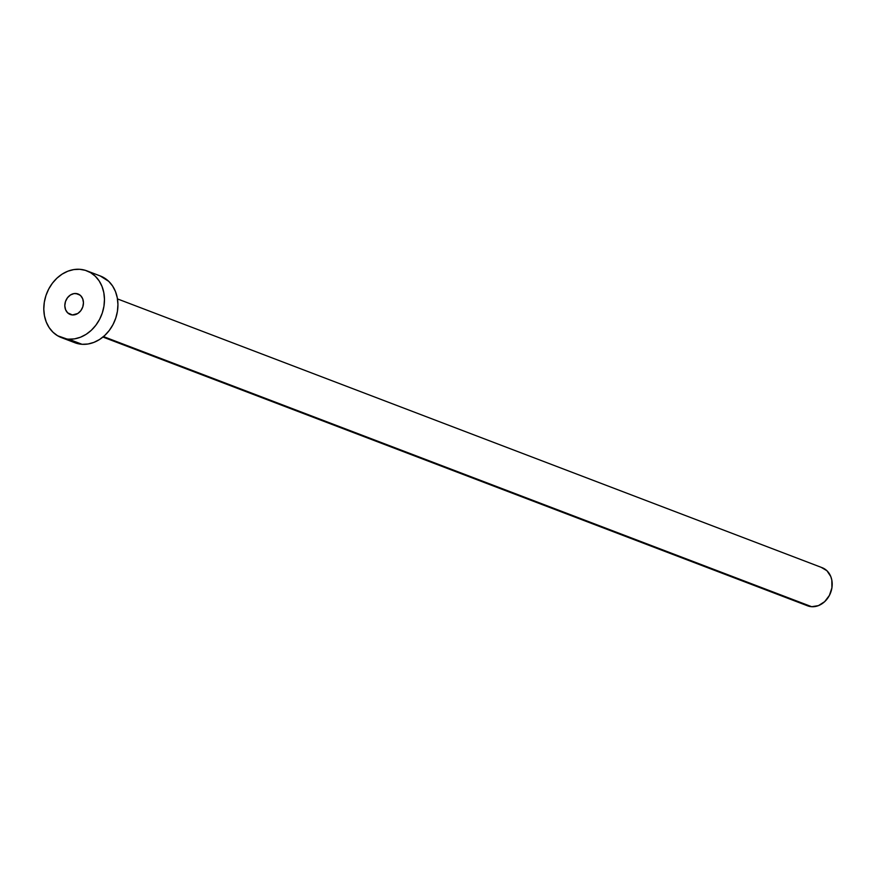 <?xml version="1.0" encoding="UTF-8"?>
<svg xmlns="http://www.w3.org/2000/svg" width="876" height="876" viewBox="0 0 876 876"><rect width="100%" height="100%" fill="white"/><g stroke="black" fill="none" stroke-linecap="round" stroke-linejoin="round"><path stroke-width="1.31" d="M75.829 293.493A10.972 9.056 110.9 0 1 78.041 293.975A10.972 9.056 110.9 0 1 83.012 306.151A10.972 9.056 110.9 0 1 72.434 314.955L77.811 313.477L80.811 310.684L82.793 306.896L83.45 302.713L82.694 298.76L80.636 295.639L77.592 293.821L74.011 293.58L70.452 294.971L67.463 297.774L65.481 301.552L64.813 305.735L65.569 309.688L67.627 312.82L72.434 314.955A10.972 9.056 110.9 0 1 70.222 314.473A10.972 9.056 110.9 0 1 65.251 302.297A10.972 9.056 110.9 0 1 75.829 293.493L80.012 295.092L75.829 293.493M102.93 337.052L807.595 605.82A20.411 16.841 -69.1 0 0 811.702 606.707L103.488 336.592L811.702 606.707A20.411 16.841 -69.1 0 0 831.39 590.325A20.411 16.841 -69.1 0 0 822.137 567.681L117.472 298.913M68.602 339.154A35.719 29.477 110.9 0 1 61.408 337.599A35.719 29.477 110.9 0 1 45.223 297.96A35.719 29.477 110.9 0 1 79.672 269.293A35.719 29.477 110.9 0 1 86.866 270.848A35.719 29.477 110.9 0 1 103.039 310.487A35.719 29.477 110.9 0 1 68.602 339.154L82.07 344.301L57.608 335.76L52.965 332.201L49.133 327.558L46.264 322.029L44.457 315.809L43.8 309.14L44.304 302.286L45.957 295.508L48.695 289.069L52.407 283.211L56.951 278.152L62.163 274.1L67.835 271.21L73.737 269.589L79.672 269.293L85.377 270.345L90.666 272.688L95.309 276.258L99.141 280.889L102.01 286.43L103.806 292.639L104.463 299.307L103.959 306.162L102.306 312.94L99.579 319.379L95.856 325.237L91.312 330.296L86.1 334.347L80.439 337.238L74.526 338.87L68.602 339.154M61.408 337.599L74.876 342.735A35.719 29.477 -69.1 0 0 82.07 344.301A35.719 29.477 -69.1 0 0 116.508 315.634A35.719 29.477 -69.1 0 0 100.335 275.984L86.866 270.848M100.225 275.951L108.777 281.393L112.61 286.025L115.479 291.566L117.274 297.785L117.931 304.443L117.428 311.298L115.774 318.076L113.037 324.514L109.325 330.383L104.781 335.431L99.568 339.483L93.907 342.374L87.994 344.005L82.07 344.301L76.354 343.25M821.294 567.385L826.966 570.758L830.798 576.572L831.828 580.131L831.915 587.851L829.408 595.406L824.677 601.648L818.469 605.612L811.702 606.707L805.427 604.768"/></g></svg>
